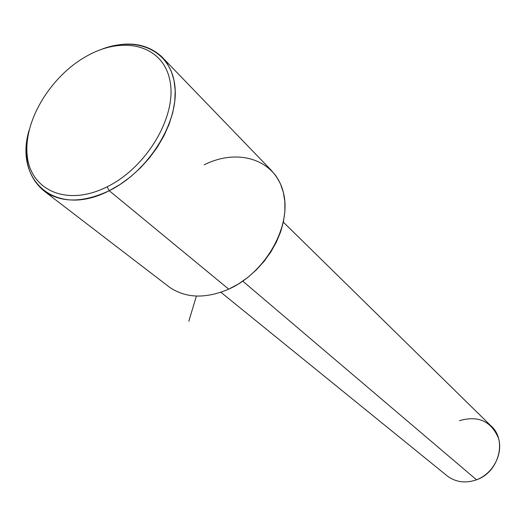 <?xml version="1.0" encoding="UTF-8"?>
<svg xmlns="http://www.w3.org/2000/svg" width="526" height="526" viewBox="0 0 526 526"><rect width="100%" height="100%" fill="white"/><g stroke="black" fill="none" stroke-linecap="round" stroke-linejoin="round"><path stroke-width="0.79" d="M283.35 222.156L490.883 425.81C507.386 439.835 499.062 472.177 476.53 479.797L242.775 281.147L476.53 479.797C465.674 483.539 455.989 482.316 447.481 476.129L220.881 292.272M476.53 479.797C493.079 473.676 503.408 453.813 498.418 438.007C491.001 421.056 478.002 415.277 459.441 420.682M161.39 56.381C145.761 42.632 125.471 40.41 100.519 49.714C136.859 35.13 171.476 50.483 174.948 86.659C178.886 122.611 148.306 171.529 109.224 190.708L107.094 186.815C147.05 167.222 177.163 115.825 169.983 80.879C163.408 45.624 124.399 35.295 87.868 55.467C51.232 75.165 23.374 120.513 27.201 155.42C30.462 190.583 67.223 206.942 107.094 186.815C67.223 206.942 30.462 190.583 27.201 155.42C23.374 120.513 51.232 75.165 87.868 55.467C124.399 35.295 163.408 45.624 169.983 80.879C177.163 115.825 147.05 167.222 107.094 186.815L109.224 190.708L120.132 184.442L130.632 176.769L140.481 167.86L149.45 157.912L157.32 147.168L163.921 135.872L169.096 124.287L172.738 112.689L174.783 101.334L175.204 90.479L174.001 80.36L171.239 71.188L166.998 63.14L161.39 56.381L270.772 169.766L276.196 176.21L280.411 183.745L283.317 192.227L284.829 201.471L284.888 211.301L283.488 221.492L280.641 231.821L276.393 242.059L270.844 251.967L264.111 261.317L256.34 269.891L247.72 277.498L238.442 283.968L228.731 289.155L109.224 190.708C56.565 218.27 13.748 181.2 29.094 130.27C22.579 157.412 27.806 177.847 44.776 191.563C61.844 203.062 83.332 202.773 109.224 190.708L228.731 289.155C265.676 272.678 291.812 226.18 283.507 192.996C275.742 159.556 238.193 147.661 204.206 164.816M228.731 289.155C205.548 298.959 185.79 298.308 169.471 287.196L44.776 191.563M196.382 296.072L188.808 321.228"/></g></svg>
